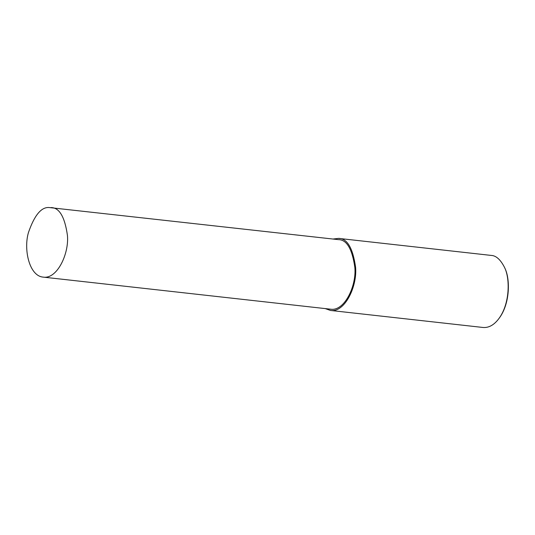 <?xml version="1.0" encoding="UTF-8"?>
<svg xmlns="http://www.w3.org/2000/svg" width="535" height="535" viewBox="0 0 535 535"><rect width="100%" height="100%" fill="white"/><g stroke="black" fill="none" stroke-linecap="round" stroke-linejoin="round"><path stroke-width="0.8" d="M325.22 308.588L330.51 310.454L483.085 327.48C488.816 327.922 494.059 324.999 498.807 318.7C509.969 303.826 510.169 278.454 504.532 267.433C500.519 259.575 496.052 255.57 491.123 255.409L338.555 238.383L332.977 239.038M498.807 318.7L499.255 318.104C510.136 303.599 510.33 278.862 504.833 268.115L504.532 267.433M330.51 310.454C344.894 312.794 357.393 286.238 355.588 267.239C352.846 247.999 347.168 238.383 338.555 238.383M43.241 277.123L330.657 309.197C344.533 311.457 356.591 285.824 354.852 267.493C352.204 248.922 346.727 239.64 338.414 239.64L49.006 207.52C41.248 207.018 34.407 215.324 28.482 232.437C23.4 249.363 29.258 276.093 43.241 277.123C57.118 279.384 69.175 253.75 67.437 235.42C64.788 216.849 59.311 207.567 50.999 207.573"/></g></svg>
